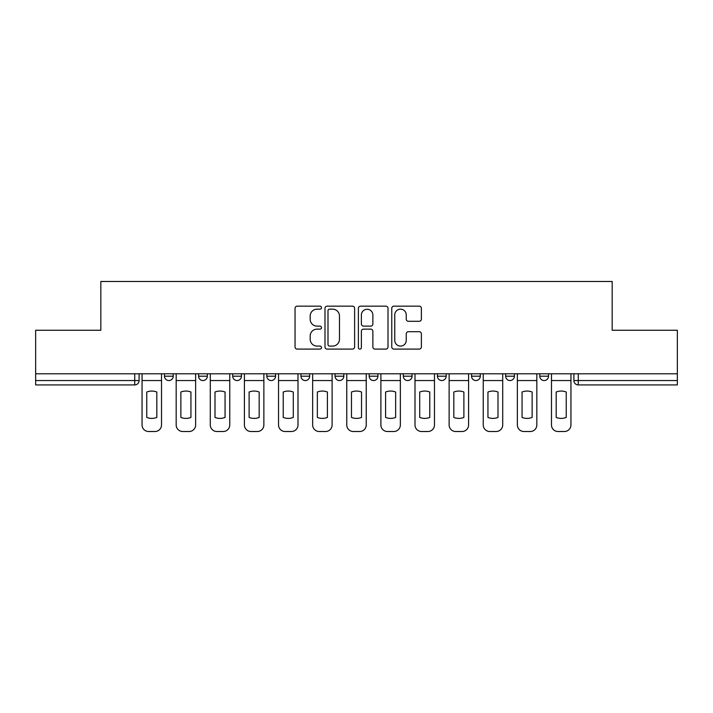 <?xml version="1.0" encoding="UTF-8"?>
<svg xmlns="http://www.w3.org/2000/svg" width="713" height="713" viewBox="0 0 713 713"><rect width="100%" height="100%" fill="white"/><g stroke="black" fill="none" stroke-linecap="round" stroke-linejoin="round"><path stroke-width="1.07" d="M321.51 307.668A1.506 1.506 0 0 0 320.003 306.162L297.196 306.162A2.148 2.148 0 0 0 295.048 308.31L295.048 346.955A2.148 2.148 0 0 0 297.196 349.094L320.003 349.094A1.506 1.506 0 0 0 321.51 347.596A1.506 1.506 0 0 0 320.003 346.09L317.053 346.09A6.872 6.872 0 0 1 310.182 339.219L310.182 336.001A6.872 6.872 0 0 1 317.053 329.13L320.003 329.13A1.506 1.506 0 0 0 321.51 327.632A1.506 1.506 0 0 0 320.003 326.126L317.053 326.126A6.872 6.872 0 0 1 310.182 319.255L310.182 316.037A6.872 6.872 0 0 1 317.053 309.166L320.003 309.166A1.506 1.506 0 0 0 321.51 307.668M539.777 373.781L539.777 376.188L548.529 376.188A4.376 4.376 0 0 1 544.153 380.555A4.376 4.376 0 0 1 539.777 376.188L539.777 373.781M437.425 373.781L437.425 376.188L446.169 376.188A4.376 4.376 0 0 1 441.802 380.555A4.376 4.376 0 0 1 437.425 376.188L437.425 373.781M369.182 373.781L369.182 376.188L377.935 376.188A4.376 4.376 0 0 1 373.559 380.555A4.376 4.376 0 0 1 369.182 376.188L369.182 373.781M335.065 373.781L335.065 376.188L343.818 376.188A4.376 4.376 0 0 1 339.441 380.555A4.376 4.376 0 0 1 335.065 376.188L335.065 373.781M266.831 373.781L266.831 376.188L275.575 376.188A4.376 4.376 0 0 1 271.198 380.555A4.376 4.376 0 0 1 266.831 376.188L266.831 373.781M419.244 321.296A2.148 2.148 0 0 0 421.383 319.148L421.383 308.31A2.148 2.148 0 0 0 419.244 306.162L393.906 306.162A2.148 2.148 0 0 0 391.758 308.31L391.758 346.955A2.148 2.148 0 0 0 393.906 349.094L419.244 349.094A2.148 2.148 0 0 0 421.383 346.955L421.383 333.853A2.148 2.148 0 0 0 419.244 331.705L408.397 331.705A2.148 2.148 0 0 0 406.25 333.853L406.25 340.351A5.74 5.74 0 0 1 400.51 346.09A5.74 5.74 0 0 1 394.77 340.351L394.77 314.914A5.74 5.74 0 0 1 400.51 309.166A5.74 5.74 0 0 1 406.25 314.914L406.25 319.148A2.148 2.148 0 0 0 408.397 321.296L419.244 321.296M35.65 373.781L35.65 330.253L100.827 330.253L100.827 281.483L612.173 281.483L612.173 330.253L677.35 330.253L677.35 373.781L35.65 373.781L35.65 380.555L139.097 380.555L139.097 373.781L139.097 380.555A4.376 4.376 0 0 1 134.73 384.931L35.65 384.931L35.65 380.555M354.619 308.31A2.148 2.148 0 0 0 352.472 306.162L327.142 306.162A2.148 2.148 0 0 0 324.994 308.31L324.994 346.955A2.148 2.148 0 0 0 327.142 349.094L352.472 349.094A2.148 2.148 0 0 0 354.619 346.955L354.619 308.31M360.528 306.162L385.858 306.162A2.148 2.148 0 0 1 388.006 308.31L388.006 346.955A2.148 2.148 0 0 1 385.858 349.094L375.02 349.094A2.148 2.148 0 0 1 372.872 346.955L372.872 331.278A2.148 2.148 0 0 0 370.724 329.13L363.532 329.13A2.148 2.148 0 0 0 361.384 331.278L361.384 347.596A1.506 1.506 0 0 1 359.878 349.094A1.506 1.506 0 0 1 358.381 347.596L358.381 308.31A2.148 2.148 0 0 1 360.528 306.162M573.903 373.781L573.903 380.555L677.35 380.555L677.35 384.931L578.27 384.931A4.376 4.376 0 0 1 573.903 380.555A4.376 4.376 0 0 0 578.27 384.931L578.27 373.781M677.35 373.781L677.35 380.555M548.529 373.781L548.529 376.188A4.376 4.376 0 0 1 544.153 380.555M514.412 373.781L514.412 376.188A4.376 4.376 0 0 1 510.036 380.555A4.376 4.376 0 0 1 505.66 376.188L514.412 376.188M505.66 373.781L505.66 376.188M480.295 373.781L480.295 376.188A4.376 4.376 0 0 1 475.919 380.555A4.376 4.376 0 0 1 471.543 376.188L480.295 376.188L480.295 373.781M471.543 373.781L471.543 376.188M446.169 373.781L446.169 376.188M412.052 373.781L412.052 376.188A4.376 4.376 0 0 1 407.676 380.555A4.376 4.376 0 0 1 403.308 376.188L412.052 376.188L412.052 373.781M403.308 373.781L403.308 376.188M377.935 373.781L377.935 376.188L377.935 373.781M343.818 376.188L343.818 373.781L343.818 376.188A4.376 4.376 0 0 1 339.441 380.555M309.692 373.781L309.692 376.188A4.376 4.376 0 0 1 305.324 380.555A4.376 4.376 0 0 1 300.948 376.188A4.376 4.376 0 0 0 305.324 380.555A4.376 4.376 0 0 0 309.692 376.188L309.692 373.781M300.948 373.781L300.948 376.188L309.692 376.188M275.575 373.781L275.575 376.188M241.457 373.781L241.457 376.188A4.376 4.376 0 0 1 237.081 380.555A4.376 4.376 0 0 1 232.705 376.188A4.376 4.376 0 0 0 237.081 380.555A4.376 4.376 0 0 0 241.457 376.188L232.705 376.188L232.705 373.781M198.588 373.781L198.588 376.188L207.34 376.188L207.34 373.781L207.34 376.188A4.376 4.376 0 0 1 202.964 380.555A4.376 4.376 0 0 1 198.588 376.188A4.376 4.376 0 0 0 202.964 380.555M164.471 373.781L164.471 376.188L173.223 376.188L173.223 373.781L173.223 376.188A4.376 4.376 0 0 1 168.847 380.555A4.376 4.376 0 0 1 164.471 376.188A4.376 4.376 0 0 0 168.847 380.555M134.73 373.781L134.73 384.931A4.376 4.376 0 0 0 139.097 380.555M329.504 309.166A1.506 1.506 0 0 0 327.998 310.672L327.998 344.593A1.506 1.506 0 0 0 329.504 346.09L332.614 346.09A6.872 6.872 0 0 0 339.486 339.219L339.486 316.037A6.872 6.872 0 0 0 332.614 309.166L329.504 309.166M372.872 315.021A5.74 5.74 0 0 0 367.124 309.273A5.74 5.74 0 0 0 361.384 315.021L361.384 323.978A2.148 2.148 0 0 0 363.532 326.126L370.724 326.126A2.148 2.148 0 0 0 372.872 323.978L372.872 315.021M142.056 380.555L142.056 424.957A6.56 6.56 149.7 0 0 148.616 431.517L154.962 431.517A6.56 6.56 -30.3 0 0 161.521 424.957L161.521 380.555L142.056 380.555L142.056 373.781M161.521 380.555L161.521 373.781M156.815 417.426L156.815 392.025A13.556 13.556 149.7 0 0 146.753 392.025L146.753 417.426A13.556 13.556 -30.3 0 0 156.815 417.426M176.173 380.555L176.173 424.957A6.56 6.56 149.7 0 0 182.733 431.517L189.079 431.517A6.56 6.56 -30.3 0 0 195.638 424.957L195.638 380.555L176.173 380.555L176.173 373.781M195.638 380.555L195.638 373.781M190.932 417.426L190.932 392.025A13.556 13.556 149.7 0 0 180.87 392.025L180.87 417.426A13.556 13.556 -30.3 0 0 190.932 417.426M210.29 380.555L210.29 424.957A6.56 6.56 149.7 0 0 216.85 431.517L223.196 431.517A6.56 6.56 -30.3 0 0 229.755 424.957L229.755 380.555L210.29 380.555L210.29 373.781M229.755 380.555L229.755 373.781M225.058 417.426L225.058 392.025A13.556 13.556 149.7 0 0 214.996 392.025L214.996 417.426A13.556 13.556 -30.3 0 0 225.058 417.426M244.407 380.555L244.407 424.957A6.56 6.56 149.7 0 0 250.976 431.517L257.313 431.517A6.56 6.56 -30.3 0 0 263.872 424.957L263.872 380.555L244.407 380.555L244.407 373.781M263.872 380.555L263.872 373.781M259.175 417.426L259.175 392.025A13.556 13.556 149.7 0 0 249.113 392.025L249.113 417.426A13.556 13.556 -30.3 0 0 259.175 417.426M278.533 380.555L278.533 424.957A6.56 6.56 149.7 0 0 285.093 431.517L291.43 431.517A6.56 6.56 -30.3 0 0 297.998 424.957L297.998 380.555L278.533 380.555L278.533 373.781M297.998 380.555L297.998 373.781M293.293 417.426L293.293 392.025A13.556 13.556 149.7 0 0 283.23 392.025L283.23 417.426A13.556 13.556 -30.3 0 0 293.293 417.426M312.651 380.555L312.651 424.957A6.56 6.56 149.7 0 0 319.21 431.517L325.556 431.517A6.56 6.56 -30.3 0 0 332.115 424.957L332.115 380.555L312.651 380.555L312.651 373.781M332.115 380.555L332.115 373.781M327.41 417.426L327.41 392.025A13.556 13.556 149.7 0 0 317.347 392.025L317.347 417.426A13.556 13.556 -30.3 0 0 327.41 417.426M346.768 380.555L346.768 424.957A6.56 6.56 149.7 0 0 353.327 431.517L359.673 431.517A6.56 6.56 -30.3 0 0 366.232 424.957L366.232 380.555L346.768 380.555L346.768 373.781M366.232 380.555L366.232 373.781M361.527 417.426L361.527 392.025A13.556 13.556 149.7 0 0 351.473 392.025L351.473 417.426A13.556 13.556 -30.3 0 0 361.527 417.426M380.885 380.555L380.885 424.957A6.56 6.56 149.7 0 0 387.444 431.517L393.79 431.517A6.56 6.56 -30.3 0 0 400.349 424.957L400.349 380.555L380.885 380.555L380.885 373.781M400.349 380.555L400.349 373.781M395.653 417.426L395.653 392.025A13.556 13.556 149.7 0 0 385.59 392.025L385.59 417.426A13.556 13.556 -30.3 0 0 395.653 417.426M415.002 380.555L415.002 424.957A6.56 6.56 149.7 0 0 421.57 431.517L427.907 431.517A6.56 6.56 -30.3 0 0 434.467 424.957L434.467 380.555L415.002 380.555L415.002 373.781M434.467 380.555L434.467 373.781M429.77 417.426L429.77 392.025A13.556 13.556 149.7 0 0 419.707 392.025L419.707 417.426A13.556 13.556 -30.3 0 0 429.77 417.426M449.128 380.555L449.128 424.957A6.56 6.56 149.7 0 0 455.687 431.517L462.024 431.517A6.56 6.56 -30.3 0 0 468.593 424.957L468.593 380.555L449.128 380.555L449.128 373.781M468.593 380.555L468.593 373.781M463.887 417.426L463.887 392.025A13.556 13.556 149.7 0 0 453.825 392.025L453.825 417.426A13.556 13.556 -30.3 0 0 463.887 417.426M483.245 380.555L483.245 424.957A6.56 6.56 149.7 0 0 489.804 431.517L496.15 431.517A6.56 6.56 -30.3 0 0 502.71 424.957L502.71 380.555L483.245 380.555L483.245 373.781M502.71 380.555L502.71 373.781M498.004 417.426L498.004 392.025A13.556 13.556 149.7 0 0 487.942 392.025L487.942 417.426A13.556 13.556 -30.3 0 0 498.004 417.426M517.362 380.555L517.362 424.957A6.56 6.56 149.7 0 0 523.921 431.517L530.267 431.517A6.56 6.56 -30.3 0 0 536.827 424.957L536.827 380.555L517.362 380.555L517.362 373.781M536.827 380.555L536.827 373.781M532.13 417.426L532.13 392.025A13.556 13.556 149.7 0 0 522.068 392.025L522.068 417.426A13.556 13.556 -30.3 0 0 532.13 417.426M551.479 380.555L551.479 424.957A6.56 6.56 149.7 0 0 558.038 431.517L564.384 431.517A6.56 6.56 -30.3 0 0 570.944 424.957L570.944 380.555L551.479 380.555L551.479 373.781M570.944 380.555L570.944 373.781M566.247 417.426L566.247 392.025A13.556 13.556 149.7 0 0 556.185 392.025L556.185 417.426A13.556 13.556 -30.3 0 0 566.247 417.426"/></g></svg>
